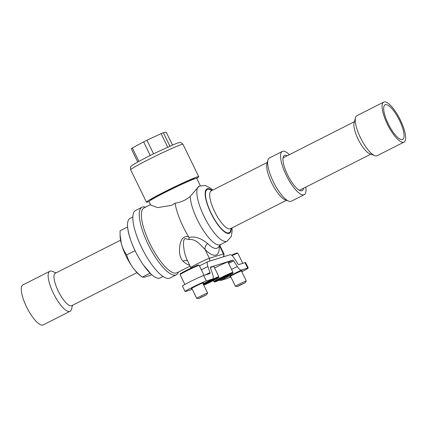 <?xml version="1.0" encoding="UTF-8"?>
<svg xmlns="http://www.w3.org/2000/svg" width="427" height="427" viewBox="0 0 427 427"><rect width="100%" height="100%" fill="white"/><g stroke="black" fill="none" stroke-linecap="round" stroke-linejoin="round"><path stroke-width="0.64" d="M210.426 267.654A10.606 0.512 -26 0 1 213.858 266.405L218.902 276.744A10.606 0.512 -26 0 0 213.265 278.98A10.606 0.512 -26 0 0 203.183 283.971M212.518 280.315L204.992 284.158L211.392 281.345L214.274 279.722L212.518 280.315M211.194 280.95L211.392 281.345M206.599 283.256L206.748 283.56M203.663 275.522L206.316 280.966A12.121 0.582 154 0 0 194.088 286.485A12.121 0.582 154 0 0 185.105 291.508L182.446 286.063A12.121 0.582 -26 0 1 191.435 281.041A12.121 0.582 -26 0 1 203.663 275.522L209.967 273.558A1.516 0.454 63.1 0 0 209.988 273.547A1.516 0.454 63.1 0 0 209.961 272.591L207.896 266.485A7.579 2.274 -116.9 0 1 207.778 261.708A7.579 2.274 -116.9 0 1 207.88 261.666L230.169 254.716A7.579 2.274 -116.9 0 1 234.242 258.271L237.887 263.881A1.516 0.454 63.1 0 0 238.704 264.596L245.007 262.626A12.121 0.582 -26 0 1 245.584 262.541L248.242 267.98A12.121 0.582 154 0 0 247.66 268.071L245.007 262.626M230.644 276.499A6.821 0.326 -26 0 1 230.222 276.648A6.821 0.326 -26 0 1 229.897 276.696A6.821 0.326 -26 0 1 234.951 273.872A6.821 0.326 -26 0 1 241.826 270.766A6.821 0.326 -26 0 1 242.152 270.718A6.821 0.326 -26 0 1 241.538 271.182M191.936 288.572A6.821 0.326 -26 0 1 191.515 288.721A6.821 0.326 -26 0 1 191.189 288.769A6.821 0.326 -26 0 1 196.244 285.946A6.821 0.326 -26 0 1 203.124 282.839A6.821 0.326 -26 0 1 203.449 282.791A6.821 0.326 -26 0 1 202.83 283.256M219.425 280.101A7.579 2.274 63.1 0 0 220.722 280.491L227.031 278.521A12.121 0.582 154 0 0 230.868 276.968M241.799 271.721A12.121 0.582 154 0 0 248.242 267.98M185.105 291.508A12.121 0.582 154 0 0 185.681 291.417L191.99 289.453A7.579 2.274 63.1 0 0 192.097 289.41A7.579 2.274 63.1 0 0 192.193 289.346M206.316 280.966L212.619 279.002A7.579 2.274 63.1 0 0 212.726 278.954A7.579 2.274 63.1 0 0 212.609 274.182L210.538 268.071A1.516 0.454 -116.9 0 1 210.516 267.121A1.516 0.454 -116.9 0 1 210.538 267.11L232.822 260.16A1.516 0.454 -116.9 0 1 233.638 260.87L237.284 266.485A7.579 2.274 63.1 0 0 241.356 270.035L247.66 268.071M214.626 267.98A10.606 0.512 -26 0 1 220.759 264.97A10.606 0.512 -26 0 1 227.933 262.013L232.977 272.357A10.606 0.512 -26 0 0 225.803 275.308A10.606 0.512 -26 0 0 213.911 281.655L213.393 280.598M120.542 240.193L55.318 273.237A18.185 5.46 63.1 0 0 60.036 294.47A18.185 5.46 63.1 0 0 71.757 305.679L136.982 272.634M56.108 272.837L52.195 271.342A22.428 6.731 63.1 0 0 49.794 271.284A22.428 6.731 63.1 0 0 55.606 297.47A22.428 6.731 63.1 0 0 70.065 311.294A22.428 6.731 63.1 0 0 71.442 309.319L72.542 305.284M49.794 271.284L22.935 284.889A22.428 6.731 63.1 0 0 28.748 311.075A22.428 6.731 63.1 0 0 43.207 324.904L70.065 311.294M354.394 121.716L283.779 157.494A18.185 5.46 63.1 0 0 282.989 158.289M299.108 190.106A18.185 5.46 63.1 0 0 300.218 189.935L370.833 154.163M404.006 142.111L377.148 155.716A22.428 6.731 -116.9 0 1 374.741 155.658L369.67 153.715A18.185 5.46 -116.9 0 1 355.205 131.991A18.185 5.46 -116.9 0 1 354.068 122.917L355.499 117.681A22.428 6.731 -116.9 0 1 356.876 115.706L383.734 102.096A22.428 6.731 -116.9 0 1 403.974 128.949A22.428 6.731 -116.9 0 1 404.006 142.111A22.428 6.731 -116.9 0 1 383.761 115.258A22.428 6.731 -116.9 0 1 383.734 102.096M374.741 155.658A22.428 6.731 -116.9 0 1 356.903 128.869A22.428 6.731 -116.9 0 1 355.499 117.681M402.608 128.025A19.396 5.823 -116.9 0 1 402.634 139.41A19.396 5.823 -116.9 0 1 385.127 116.187A19.396 5.823 -116.9 0 1 385.101 104.802A19.396 5.823 -116.9 0 1 402.608 128.025M151.841 274.801L144.726 277.123L142.196 277.118C137.974 273.696 134.729 270.328 132.455 267.019C130.112 263.747 128.169 259.717 126.632 254.93C124.07 251.135 122.319 247.441 121.38 243.833A25.764 7.734 -116.9 0 1 120.126 236.579L120.04 230.756L127.588 226.934M150.064 273.136L142.25 277.166L139.65 275.111A25.764 7.734 -116.9 0 1 132.455 267.019A25.764 7.734 63.1 0 1 121.38 243.833L120.056 234.61M132.85 216.969L129.947 218.443A33.338 10.008 63.1 0 0 127.572 223.31A33.338 10.008 63.1 0 0 127.673 227.778A33.338 10.008 63.1 0 0 143.472 265.103A33.338 10.008 63.1 0 0 151.206 274.23A33.338 10.008 63.1 0 0 160.082 277.924L162.981 276.45M126.632 254.93L135.039 250.67M303.538 188.254A19.701 5.914 -116.9 0 1 300.08 190.581A19.701 5.914 -116.9 0 1 287.568 174.846A19.701 5.914 -116.9 0 1 283.176 157.221A19.701 5.914 -116.9 0 1 287.099 155.812M305.801 187.106A24.248 7.28 -116.9 0 1 304.248 194.691L291.353 201.224A24.248 7.28 -116.9 0 1 288.753 201.16A24.248 7.28 -116.9 0 1 273.355 181.79A24.248 7.28 -116.9 0 1 267.948 160.098A24.248 7.28 -116.9 0 1 269.437 157.963L282.332 151.43A24.248 7.28 -116.9 0 1 289.362 154.665M304.248 194.691A24.248 7.28 -116.9 0 1 286.25 175.257A24.248 7.28 -116.9 0 1 282.332 151.43M178.459 272.01A37.886 11.374 -116.9 0 1 176.303 274.801A37.886 11.374 -116.9 0 1 175.769 275.015A37.886 11.374 -116.9 0 1 148.185 244.431A37.886 11.374 -116.9 0 1 142.058 207.207A37.886 11.374 -116.9 0 1 145.586 207.122M142.058 207.207L135.61 210.474A37.886 11.374 63.1 0 0 142.159 248.557A37.886 11.374 63.1 0 0 169.322 278.281A37.886 11.374 63.1 0 0 169.855 278.068L176.303 274.801M194.733 178.758L194.675 178.646A24.552 1.18 154 0 0 165.484 191.632A24.552 1.18 154 0 0 150.544 200.172L150.603 200.279M200.279 185.633L196.714 178.326A26.522 1.276 154 0 0 165.18 192.353A26.522 1.276 154 0 0 149.039 201.576L150.758 205.093L157.606 207.602L171.537 205.382L175.086 203.199A36.37 10.921 63.1 0 0 183.183 226.79A36.37 10.921 63.1 0 0 188.606 236.686L188.915 237.535C196.441 235.421 203.684 240.326 207.575 243.529A6.063 4.281 -45.2 0 0 205.077 249.523C201.261 245.877 196.105 238.602 189.198 239.568L184.934 238.57L184.576 238.816L183.621 240.881L183.461 245.114L184.154 250.601L185.286 255.255L186.615 258.895L190.81 267.542A10.606 0.512 -26 0 1 198.672 263.144A10.606 0.512 -26 0 1 209.369 258.319A3.032 2.888 72.7 0 1 209.294 261.228M190.159 196.457A30.915 9.282 63.1 0 0 197.402 219.894A30.915 9.282 63.1 0 0 220.348 244.671L227.052 241.271A30.915 9.282 -116.9 0 1 204.111 216.494A30.915 9.282 -116.9 0 1 199.11 186.119L190.159 196.457C185.889 200.119 180.861 202.366 175.086 203.199M150.523 204.618L144.032 207.906A36.37 10.921 63.1 0 0 149.914 243.641A36.37 10.921 63.1 0 0 176.906 272.794L190.111 266.106M267.948 160.098L266.923 163.845A21.217 6.368 63.1 0 0 271.657 182.82A21.217 6.368 63.1 0 0 285.129 199.772L288.753 201.16M187.64 261.046A6.063 4.574 -48.1 0 0 182.98 261.191C180.226 258.116 179.105 253.819 179.618 248.295C179.826 243.732 181.331 235.229 188.606 236.686M188.915 237.535L189.198 239.568M138.882 161.395L132.333 147.961A20.005 0.961 -26 0 0 131.238 148.681L137.745 162.02M169.909 146.194L163.327 132.701L166.21 132.178L172.497 145.068M153.576 153.848L146.936 140.237L161.112 133.63L167.715 147.171M161.112 133.63A20.005 0.961 -26 0 1 163.327 132.701M132.333 147.961L143.627 141.881L150.261 155.487M143.627 141.881A20.005 0.961 -26 0 1 146.936 140.237M196.692 178.305A29.095 1.398 154 0 0 197.359 177.878A29.095 1.398 154 0 0 198.763 176.655A29.095 1.398 154 0 0 176.607 185.926A29.095 1.398 154 0 0 147.865 200.941A29.095 1.398 154 0 0 146.461 202.163A29.095 1.398 154 0 0 149.034 201.549M201.4 297.048L206.417 294.833L198.849 298.526L201.4 297.048M198.849 298.526L196.746 298.382A6.063 0.294 -26 0 1 196.714 298.372A6.063 0.294 -26 0 1 200.402 296.263A6.063 0.294 -26 0 1 207.613 293.055A6.063 0.294 -26 0 1 207.602 293.087L206.417 294.833M240.107 284.974L245.125 282.759L237.556 286.453L240.107 284.974M237.556 286.453L235.448 286.309A6.063 0.294 -26 0 1 235.421 286.298A6.063 0.294 -26 0 1 239.109 284.19A6.063 0.294 -26 0 1 246.315 280.982A6.063 0.294 -26 0 1 246.31 281.014L245.125 282.759M226.983 275.757L219.168 279.69L224.976 277.203L228.248 275.41L226.983 275.757M220.3 279.066L220.433 279.343M224.778 276.797L224.976 277.203M218.902 276.744C218.282 277.86 220.497 276.499 216.751 278.804L203.775 285.193A10.002 0.48 154 0 0 216.719 278.82A10.002 0.48 154 0 0 215.688 278.596A10.002 0.48 154 0 0 203.465 284.553M241.356 270.035L220.722 280.491M207.896 266.485L201.33 269.811M209.961 272.591L205.008 275.105M212.619 279.002L203.108 283.822L212.726 278.954M192.289 289.298L191.99 289.453M232.822 260.16L228.178 262.509M233.638 260.87L228.616 263.411M237.284 266.485L231.535 269.394M223.369 256.835A3.032 2.888 -107.3 0 0 223.444 253.932L209.369 258.319L205.077 249.523A38.265 11.486 -116.9 0 0 219.227 246.214M230.97 228.418A24.248 7.28 -116.9 0 1 224.1 231.172A24.248 7.28 -116.9 0 1 211.205 213.276A24.248 7.28 -116.9 0 1 211.797 190.565M211.066 190.944L211.232 190.853A21.217 6.368 63.1 0 0 214.664 211.696A21.217 6.368 63.1 0 0 230.409 228.701L230.233 228.781M212.118 190.399A24.851 7.462 63.1 0 0 211.029 213.335A24.851 7.462 63.1 0 0 224.49 231.861A24.851 7.462 63.1 0 0 231.295 228.253M207.575 243.529A32.575 9.778 63.1 0 0 218.165 247.393L218.037 247.532M189.673 265.215A36.37 10.921 -116.9 0 1 182.98 261.191M223.876 256.68L223.956 253.851A10.606 0.512 -26 0 0 223.444 253.932L219.521 245.883M132.071 168.558A29.095 1.398 154 0 0 130.667 169.786C130.363 167.432 130.566 166.231 131.265 166.183L132.359 165.254C136.501 162.506 144.662 158.171 156.842 152.258L174.045 144.422C179.532 142.202 179.858 142.538 180.034 142.517C180.221 142.004 181.197 142.591 182.969 144.273A29.095 1.398 154 0 0 160.814 153.549A29.095 1.398 154 0 0 132.071 168.558M186.455 270.36A10.002 0.48 -26 0 1 196.5 265.653A10.002 0.48 -26 0 1 196.804 266.133M180.087 274.652L180.205 273.915C179.986 274.081 179.986 273.52 189.417 268.887C198.096 264.703 198.768 264.9 198.496 264.991L199.158 265.348A10.606 0.512 154 0 0 186.54 270.958A10.606 0.512 154 0 0 180.087 274.652L184.875 284.462M232.064 255.586A10.606 0.512 154 0 1 237.86 253.275L236.98 252.949L231.573 255.181A10.002 0.48 -26 0 1 235.507 254.06M225.931 275.949A10.002 0.48 154 0 0 214.994 281.655A10.002 0.48 154 0 0 221.485 279.151A10.002 0.48 154 0 0 232.421 273.445A10.002 0.48 154 0 0 225.931 275.949M207.778 261.708L199.441 265.936M151.206 274.23L143.355 264.986C134.708 252.101 129.482 239.696 127.673 227.778M190.81 267.542L191.136 268.065M227.052 241.271L231.274 236.505L232.197 230.804L231.994 227.895M212.822 190.047L210.735 188.27L205.488 185.542L199.11 186.119M230.409 228.701L286.485 200.29M211.232 190.853L267.307 162.441M220.828 244.425L218.165 247.393M223.956 253.851L219.873 245.488M130.667 169.786L146.461 202.163M182.969 144.273L198.763 176.655M191.803 288.305L196.714 298.372M202.702 282.989L207.613 293.055M199.158 265.348L204.058 275.399M230.511 276.232L235.421 286.298M241.404 270.915L246.315 280.982M237.86 253.275L242.766 263.326M213.911 281.655L214.562 282.017L221.48 279.151C228.461 275.869 233.473 272.981 232.768 273.184L232.977 272.357"/></g></svg>
